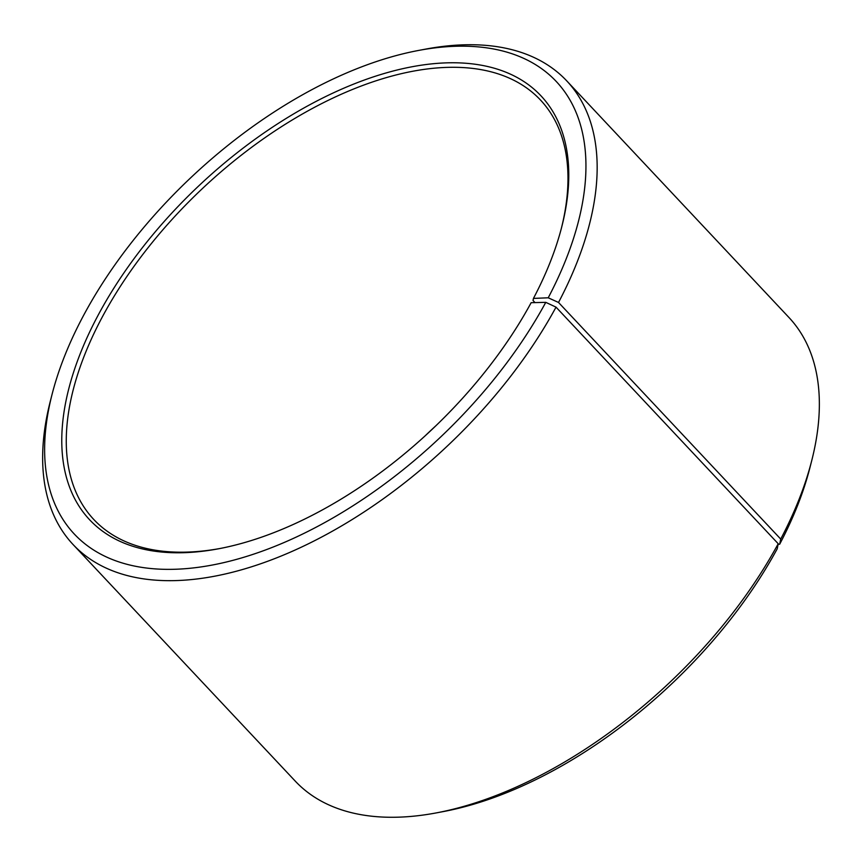 <?xml version="1.0" encoding="UTF-8"?>
<svg xmlns="http://www.w3.org/2000/svg" width="862" height="862" viewBox="0 0 862 862"><rect width="100%" height="100%" fill="white"/><g stroke="black" fill="none" stroke-linecap="round" stroke-linejoin="round"><path stroke-width="1.29" d="M220.047 548.491A306.376 166.862 136.8 0 1 93.786 519.484A306.376 166.862 136.8 0 1 202.893 188.11A306.376 166.862 136.8 0 1 540.463 100.003A306.376 166.862 136.8 0 1 561.496 227.837M778.214 543.739A338.626 184.436 136.8 0 1 436.377 812.888L443.521 811.541A330.566 180.039 136.8 0 0 777.222 548.803L778.214 543.739L556.022 307.141L545.775 302.346L531.154 302.691A309.609 168.618 136.8 0 1 218.614 548.771A309.609 168.618 136.8 0 1 76.19 364.497A309.609 168.618 136.8 0 1 386.898 72.72A309.609 168.618 136.8 0 1 561.862 226.426A309.609 168.618 136.8 0 1 533.449 298.414L533.028 300.482L535.011 302.605M425.203 435.795A306.376 166.862 136.8 0 1 436.15 425.516M545.775 302.346A330.566 180.039 136.8 0 1 211.653 565.16A330.566 180.039 136.8 0 1 52 394.624A330.566 180.039 136.8 0 1 418.479 50.459L425.623 49.112A338.626 184.436 136.8 0 1 566.754 80.888L788.945 317.485A338.626 184.436 136.8 0 1 811.799 460.33L810 467.376A330.566 180.039 136.8 0 1 779.668 544.245L780.713 539.073L558.522 302.465L548.221 297.789L533.449 298.414M778.106 544.31L779.668 544.245M436.377 812.888A338.626 184.436 136.8 0 1 295.246 781.112L73.054 544.515A338.626 184.436 136.8 0 1 50.201 401.67L52 394.624M811.799 460.33A338.626 184.436 136.8 0 1 780.713 539.073M556.022 307.141A338.626 184.436 136.8 0 1 308.962 543.513A338.626 184.436 136.8 0 1 73.054 544.515M566.754 80.888A338.626 184.436 136.8 0 1 558.522 302.465M418.479 50.459A330.566 180.039 136.8 0 1 548.221 297.789"/></g></svg>

